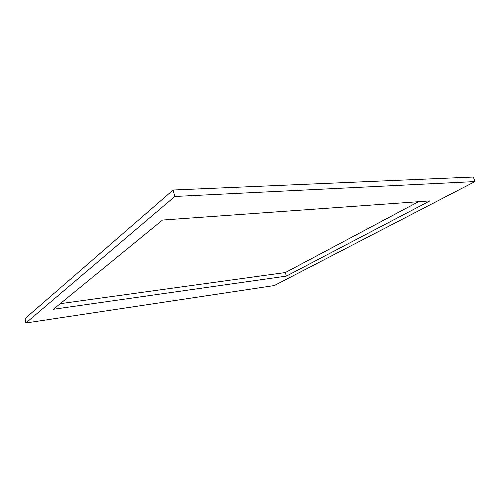 <?xml version="1.0" encoding="UTF-8"?>
<svg xmlns="http://www.w3.org/2000/svg" width="500" height="500" viewBox="0 0 500 500"><rect width="100%" height="100%" fill="white"/><g stroke="black" fill="none" stroke-linecap="round" stroke-linejoin="round"><path stroke-width="0.75" d="M475 181.569L174.844 196.462L25.906 322.981L274.269 285.562L475 181.569L473.325 177.019L173.125 190.006L174.844 196.462M173.125 190.006L25 318.612L25.906 322.981M418.556 201.694L285.319 272.544L60.237 303.675M286.375 276.106L429.919 200.881L162.512 220.044L53.388 309.269L286.375 276.106L285.319 272.544"/></g></svg>
